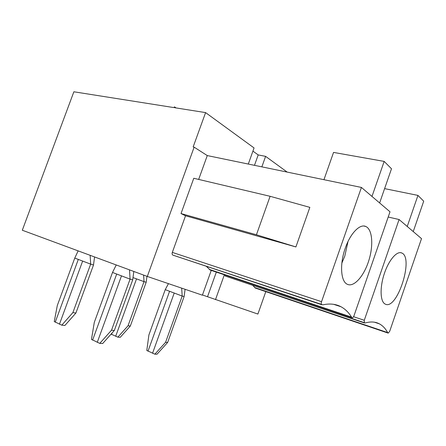 <?xml version="1.0" encoding="UTF-8"?>
<svg xmlns="http://www.w3.org/2000/svg" width="446" height="446" viewBox="0 0 446 446"><rect width="100%" height="100%" fill="white"/><g stroke="black" fill="none" stroke-linecap="round" stroke-linejoin="round"><path stroke-width="0.67" d="M385.099 304.021C380.243 301.674 379.674 287.77 384.184 274.039C388.633 260.274 396.868 250.641 401.718 252.971C414.278 257.554 396.979 310.946 385.16 304.049L385.099 304.021M413.241 231.585L423.7 201.196L417.947 195.404L384.603 188.625M417.947 195.404L407.237 226.468M364.376 322.949L364.276 320.289L399.092 219.527L421.515 238.632L389.67 331.35L388.193 333.123L387.658 332.588C385.483 328.557 382.707 325.636 379.34 323.829C375.348 321.717 370.637 321.427 365.207 322.971L225.185 276.029L224.583 274.507M255.385 288.083L252.626 285.273M174.414 106.928L173.784 107.575L73.869 91.781L22.3 230.236L147.303 276.448L194.138 147.158L193.146 146.963L205.595 112.604L174.715 107.72L174.414 106.928M287.174 172.089L265.604 156.362L261.863 166.86M252.921 151.122L258.201 154.924L265.604 156.362M248.294 164.056L254.058 147.944L205.595 112.604M256.428 234.774L181.02 213.567L193.776 178.266L270.103 196.296L309.842 207.368L295.904 246.939L256.428 234.774L270.103 196.296M198.665 179.426L207.273 155.576L194.138 147.158M147.303 276.448L202.389 295.185L211.371 270.075M210.228 270.031L206.208 266.229M173.199 255.235L172.853 255.118C172.106 254.621 171.927 253.713 172.318 252.397L185.536 215.78L181.02 213.567M348.014 241.52L344.797 256.082L341.865 263.073M321.795 304.752L321.744 304.73C321.148 304.239 321.081 303.219 321.549 301.674L361.422 187.437L390.01 211.794L353.979 315.801C353.433 317.206 352.842 317.853 352.212 317.747L351.52 317.112C348.694 312.462 345.171 309 340.956 306.731C335.81 303.982 329.772 303.347 322.848 304.83L172.909 255.14M379.63 202.947L391.499 168.778L384.168 161.402L371.981 196.43M384.168 161.402L333.547 152.415L323.947 179.693M347.183 284.219C340.733 281.365 339.579 264.032 345.265 248.205C350.311 233.364 359.905 223.558 365.804 226.49C372.499 229.35 373.625 245.746 368.664 261.022C363.808 276.347 353.823 287.575 347.272 284.264L347.183 284.219M361.422 187.437L207.273 155.576M295.904 246.939L185.536 215.78M202.462 294.984L257.888 314.056L265.816 291.617M215.49 299.64L224.472 274.468M388.193 217.029L399.092 219.527M207.529 296.713L216.332 272.082M254.482 165.332L258.201 154.924M78.15 250.881L74.766 258.067L57.3 305.527L54.261 321.56L61.782 325.167L64.91 325.457L75.904 313.031L72.876 312.618L90.655 264.121L93.509 264.98L94.563 256.952M74.766 258.067L90.655 264.121L90.153 255.324M99.77 343.381L102.691 343.509L114.327 330.475L132.696 279.898L130.076 279.14L111.517 330.213L99.77 343.381L91.458 339.395L94.301 322.374L112.515 272.45L130.076 279.14L129.507 269.869M112.515 272.45L116.239 264.963M132.696 279.898L133.817 271.463M111.517 330.213L114.327 330.475M75.904 313.031L93.509 264.98M72.876 312.618L61.782 325.167M111.082 334.104L117.867 337.154L120.236 337.321L130.327 326.032L128.041 325.77L144.03 281.643L146.177 282.273L146.974 276.325M133.003 277.579L144.03 281.643L143.618 275.087M154.868 354.191L157.02 354.219L167.646 342.433L184.109 296.59L182.197 296.055L165.583 342.305L154.868 354.191L146.795 350.478L148.897 334.957L165.237 289.649L182.197 296.055L181.667 288.138M165.237 289.649L168.449 283.639M184.109 296.59L185.096 289.303M165.583 342.305L167.646 342.433M130.327 326.032L146.177 282.273M128.041 325.77L117.867 337.154M353.578 316.71L364.276 320.289M254.549 287.497L387.658 332.588M255.268 288.049L388.193 333.123M175.267 107.809L174.804 107.486M172.318 252.397L321.549 301.674M209.168 269.334L351.52 317.112M210.06 269.986L352.212 317.747M97.267 342.366L121.446 275.974M92.601 340.125L116.651 274.145M55.226 322.202L78.267 259.516M59.446 324.225L82.605 261.166M152.543 353.265L174.185 293.122M148.011 351.175L169.552 291.372M111.545 334.377L112.03 333.045M115.681 336.284L136.515 278.889M401.718 252.971L400.486 252.648M364.349 322.932L225.146 276.013M379.34 323.829L374.484 322.213M388.132 333.095L255.184 288.01M174.704 106.995L176.053 107.932M321.744 304.73L172.853 255.118M340.956 306.731L333.647 304.328M352.117 317.703L209.938 269.93M365.804 226.49L363.953 226.038"/></g></svg>
